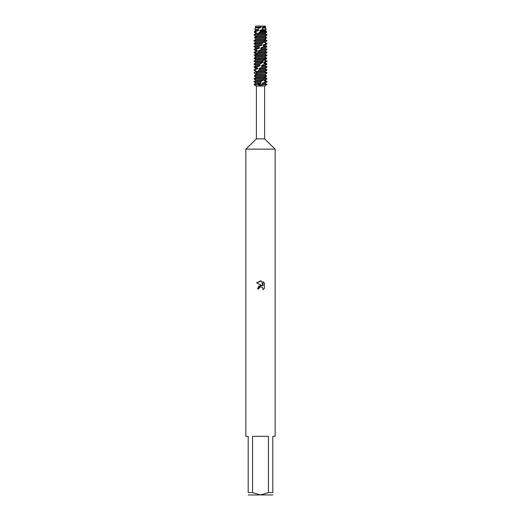 <?xml version="1.0" encoding="UTF-8"?>
<svg xmlns="http://www.w3.org/2000/svg" width="521" height="521" viewBox="0 0 521 521"><rect width="100%" height="100%" fill="white"/><g stroke="black" fill="none" stroke-linecap="round" stroke-linejoin="round"><path stroke-width="0.78" d="M261.952 26.161L265.365 26.05L265.58 27.053L265.15 27.73L265.808 28.108L262.949 28.108L261.946 29.658L266.14 29.658L265.15 30.661L266.524 31.455L260.428 31.455L259.634 32.269L266.7 32.269L265.15 33.162L265.15 33.591L266.947 34.627L257.25 34.627L256.853 35.057L266.947 35.057L265.15 36.092L266.602 37.558L254.99 37.558L254.762 37.987L255.857 39.023L264.935 39.023L266.602 37.558M261.646 26.05L255.635 26.05L261.646 26.05L260.578 27.053L261.014 27.3L260.689 27.73L255.192 28.108L255.85 27.73L260.689 27.73M264.603 138.86L264.603 86.017L256.397 86.017L256.397 138.86L264.603 138.86L275.153 149.136L275.153 436.337L272.809 436.337L272.809 492.606C272.809 495.745 272.809 495.745 272.809 492.606L268.452 492.606L260.5 494.95L252.548 492.606L252.548 436.337L268.452 436.337L268.452 492.606M256.397 138.86L245.847 149.136L275.153 149.136M259.074 287.924L260.487 286.81L259.074 287.924L258.852 288.875L257.465 288.875L260.5 285.41L262.18 285.612L256.579 282.857L260.5 280.923L261.353 281.014L263.059 285.938L263.059 281.724L264.421 283.098L264.421 288.295L262.845 289.806L263.066 288.862L262.447 287.377L260.5 286.81L262.447 287.377L263.066 288.862L262.845 289.806L264.421 288.295M265.886 75.317L266.648 76.086L265.039 77.551L266.947 78.586L266.837 79.016L264.023 80.481L265.15 80.481L266.947 81.517L265.775 81.517L262.148 83.412L263.229 84.662L266.947 84.662L263.229 84.662L260.5 85.691L257.771 84.662L263.229 84.662L254.053 84.448L255.85 83.412L255.85 82.982L254.053 81.947L260.578 81.947L261.047 81.517L254.053 81.517L255.85 80.481L262.871 80.481L264.036 78.586L254.053 78.586L255.85 77.551L264.486 77.551L266.179 75.656L254.515 75.656L254.352 76.086L265.944 76.086M258.852 288.875L258.996 288.106M262.18 285.612L258.95 286.003L257.465 288.875M264.421 283.098L263.059 281.724M261.353 281.014L256.579 282.857M254.053 84.448L257.771 84.662L254.053 84.662L256.397 86.017M245.847 149.136L245.847 436.337L248.191 436.337L248.191 492.606C248.191 495.745 248.191 495.745 248.191 492.606L252.548 492.606M248.191 494.95L272.809 494.95M265.58 27.053L263.444 27.053L263.763 26.05L265.365 26.05M263.444 27.053L262.161 27.73L265.15 27.73M262.161 27.73L262.949 28.108M262.473 27.3L265.15 27.3M255.85 82.982L261.021 82.982L260.578 81.947M265.495 81.947L266.947 81.947L265.15 82.982L265.15 83.412L266.947 84.448L263.405 84.448M262.454 82.982L265.15 82.982M255.85 83.412L260.676 83.412L261.021 82.982M262.148 83.412L265.15 83.412M257.941 84.448L260.676 83.412M261.047 81.517L262.871 80.481M264.023 80.481L265.775 81.517M255.85 80.481L255.85 80.052L263.151 80.052M264.232 80.052L265.15 80.052L265.15 80.481M255.85 80.052L254.053 79.016L263.639 79.016M266.837 79.016L265.15 80.052M266.83 79.016L264.876 79.016M264.036 78.586L264.479 77.551M265.039 77.551L266.902 78.586M255.85 77.551L255.85 77.121L264.648 77.121M265.098 77.121L265.15 77.551M255.537 76.945L254.352 76.086M265.065 56.607L266.882 58.502L264.818 59.967L266.947 61.003L263.73 62.468L263.483 62.898L265.098 63.933L261.744 65.399L261.425 65.828L262.389 66.864L259.465 68.329L259.224 69.794L256.019 73.155L256.143 74.19L265.15 74.347M256.521 73.155L256.039 74.62L265.143 74.62L266.947 72.725L256.371 72.725M255.114 75.317L255.857 74.19L254.053 72.725L256.475 71.26L254.626 70.224L254.834 69.794L254.053 69.794L255.85 68.759L257.791 68.759L258.071 68.329L256.606 67.294L256.983 66.864L254.053 66.864L255.85 65.828L259.907 65.828L260.24 65.399L259.523 64.363L259.986 63.933L254.053 63.933L255.85 62.898L262.174 62.898L263.105 61.003L254.053 61.003L255.85 59.967L264.043 59.967L265.593 58.072L254.202 58.072L254.118 58.502L266.882 58.502M256.019 73.155L266.934 73.155L266.947 72.738M257.192 71.69L265.15 71.69L266.947 72.725M254.066 73.155L254.053 72.725L256.319 71.69M257.439 71.26L265.15 71.26L265.15 71.69M255.85 71.69L255.85 71.26L256.475 71.26M258.774 70.224L266.947 70.224L265.15 71.26M255.85 71.26L254.053 70.224L254.626 70.224M259.139 68.759L265.15 68.759L266.947 69.794L259.224 69.794M254.834 69.794L257.791 68.759M259.458 68.329L265.15 68.329L265.15 68.759M255.85 68.759L255.85 68.329L258.071 68.329M261.939 67.294L266.947 67.294L265.15 68.329M255.85 68.329L254.053 67.294L256.606 67.294M261.425 65.828L265.15 65.828L266.947 66.864L262.389 66.864M256.983 66.864L259.907 65.828M261.744 65.399L265.15 65.399L265.15 65.828M255.85 65.828L255.85 65.399L260.24 65.399M264.753 64.363L266.947 64.363L265.15 65.399M255.85 65.399L254.053 64.363L259.523 64.363M263.483 62.898L265.15 62.898L266.947 63.933L265.098 63.933M259.986 63.933L262.174 62.898M263.73 62.468L265.15 62.468L265.15 62.898M255.85 62.898L255.85 62.468L262.48 62.468M264.876 61.432L266.947 61.432L265.15 62.468M255.85 62.468L254.053 61.432L262.669 61.432M264.818 59.967L266.693 61.003M263.105 61.003L264.036 59.967M264.928 59.537L265.15 59.967M255.85 59.967L255.85 59.537L264.245 59.537M266.081 58.997L265.15 59.537M255.85 59.537L254.118 58.502M255.323 55.571L266.772 55.571L266.863 55.141L255.616 55.141L255.323 55.571L255.883 57.036L254.202 58.072M255.954 57.036L254.137 55.141L256.143 53.676L254.053 52.211L257.446 50.745L255.811 49.71L256.143 49.28L254.053 49.28L255.85 48.245L259.165 48.245L259.491 47.815L258.488 46.779L258.93 46.349L254.053 46.349L255.85 45.314L261.438 45.314L262.102 43.419L254.053 43.419L255.85 42.383L263.489 42.383L264.883 40.488L254.059 40.488L254.053 40.918L264.525 40.918M255.01 54.588L256.039 54.106M265.15 39.173L266.947 40.918L264.479 42.383L266.947 43.419L263.131 44.884L262.851 45.314L264.29 46.349L260.995 47.815L260.656 48.245L261.347 49.28L258.742 50.745L256.703 54.106L265.15 54.106L266.863 55.141M256.703 54.106L255.616 55.141L254.137 55.141M255.85 54.106L256.124 51.488L256.124 53.67M256.905 53.676L265.15 53.676L265.15 54.106M255.85 53.676L254.274 52.641M257.771 52.641L266.947 52.641L265.15 53.676M258.436 51.175L265.15 51.175L266.947 52.211L258.201 52.211M256.124 52.211L254.411 52.211L257.205 51.175M255.85 51.175L255.85 50.745L257.446 50.745M258.742 50.745L265.15 50.745L265.15 51.175M255.85 50.745L254.053 49.71L255.811 49.71M260.884 49.71L266.947 49.71L265.15 50.745M256.143 49.28L259.165 48.245M260.656 48.245L265.15 48.245L266.947 49.28L261.347 49.28M255.85 48.245L255.85 47.815L259.491 47.815M260.995 47.815L265.15 47.815L265.15 48.245M255.85 47.815L254.053 46.779L258.488 46.779M263.906 46.779L266.947 46.779L265.15 47.815M258.93 46.349L261.438 45.314M262.851 45.314L265.15 45.314L266.947 46.349L264.29 46.349M255.85 45.314L255.85 44.884L261.77 44.884M263.131 44.884L265.15 44.884L265.15 45.314M255.85 44.884L254.053 43.849L261.646 43.849M266.101 43.849L266.947 43.849L265.15 44.884M262.102 43.419L263.489 42.383M264.479 42.383L266.316 43.419M255.85 42.383L255.85 41.954L263.737 41.954M264.642 41.954L265.15 41.954L265.15 42.383M255.85 41.954L254.053 40.918L254.059 40.488L255.85 39.453L264.824 39.453L264.935 39.023L265.143 39.453L266.042 38.202M266.941 40.488L266.947 40.918L265.15 41.954M266.947 40.781L264.876 40.918M264.876 40.488L264.824 39.453M254.762 37.987L266.439 37.987M256.86 35.057L256.306 36.522L265.15 36.522M256.306 36.522L254.398 37.558L255.941 36.092L254.053 34.627L256.912 33.162L255.31 32.269L256 31.455L254.476 31.455L255.85 30.661L258.442 30.661L258.748 30.231L257.745 29.658L259.425 28.108M256.462 36.092L265.15 36.092M255.85 36.522L255.941 36.092M255.85 36.092L254.085 35.057M259.634 32.269L257.778 33.591L265.15 33.591M257.778 33.591L257.25 34.627M256.124 34.627L254.144 34.627L256.71 33.591M258.051 33.162L265.15 33.162M255.85 33.591L255.85 33.162L256.912 33.162M255.85 33.162L254.3 32.269L255.31 32.269M261.946 29.658L259.901 30.661L265.15 30.661M259.901 30.661L260.428 31.455M256 31.455L258.449 30.661M260.233 30.231L265.15 30.231M255.85 30.661L255.85 30.231L258.748 30.231M255.85 30.231L254.86 29.658L257.745 29.658M255.85 27.73L255.85 27.3L261.014 27.3M255.85 27.3L260.578 27.053M254.515 75.656L256.039 74.62L255.857 74.19M265.593 58.072L265.104 56.607L266.772 55.571M254.958 38.202L254.398 37.558M266.179 75.656L265.143 74.62M255.935 56.607L265.104 56.607M255.883 57.036L265.046 57.036M264.876 58.762L264.876 59.759L264.876 58.762M264.876 59.987L264.876 62.136L264.876 59.987M264.876 63.686L264.876 64.213L264.876 63.686M264.876 76.789L264.876 79.869L264.876 76.789M264.876 80.853L264.876 82.207L264.876 80.853M264.603 86.017L266.947 84.448M256.124 49.306L256.124 50.036L256.124 49.306M256.124 53.754L256.124 54.829L256.124 53.754M266.947 81.517L266.947 81.947M266.947 78.586L266.947 79.016M266.947 69.794L266.947 70.224M266.947 61.003L266.947 61.432M266.947 52.211L266.947 52.641M266.947 43.419L266.947 43.849M266.947 34.627L266.947 35.057M266.524 31.455L266.7 32.269M257.153 72.093L258.716 70.283M258.957 70.048L259.38 69.651M264.271 59.316L263.424 60.547M262.506 61.576L261.913 62.149M256.293 36.587L256.619 35.851M257.752 34.204L259.373 32.536M264.668 77.036L264.316 77.785M263.177 79.4L261.907 80.722M256.664 54.327L257.849 52.641M258.403 52.035L259.354 51.123M263.769 41.53L262.115 43.406M255.635 26.05L255.42 27.053M255.192 28.108L254.86 29.658M265.808 28.108L266.14 29.658M254.476 31.455L254.3 32.269M254.053 34.627L254.053 35.057M254.053 43.419L254.053 43.849M266.947 46.349L266.947 46.779M254.053 46.349L254.053 46.779M266.947 49.28L266.947 49.71M254.053 49.28L254.053 49.71M254.053 52.211L254.053 52.641M254.053 61.003L254.053 61.432M254.053 63.933L254.053 64.363M266.947 63.933L266.947 64.363M254.053 66.864L254.053 67.294M266.947 66.864L266.947 67.294M254.053 69.794L254.053 70.224M254.053 78.586L254.053 79.016M254.053 81.517L254.053 81.947"/></g></svg>
